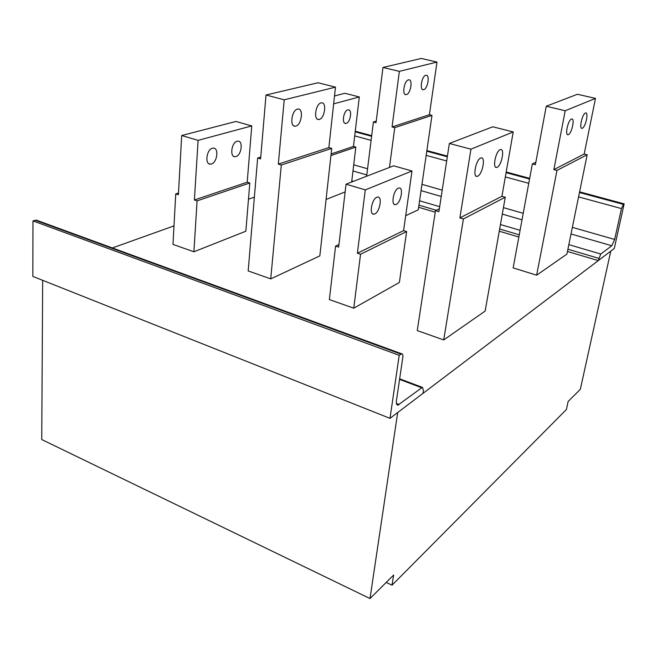 <?xml version="1.0" encoding="UTF-8"?>
<svg xmlns="http://www.w3.org/2000/svg" width="657" height="657" viewBox="0 0 657 657"><rect width="100%" height="100%" fill="white"/><g stroke="black" fill="none" stroke-linecap="round" stroke-linejoin="round"><path stroke-width="0.99" d="M38.007 221.228L36.25 220.103L32.965 220.9L32.85 276.416L390.003 418.353L422.927 393.412L423.395 390.455L422.5 387.433L421.737 387.77L399.571 379.393M421.737 387.77L397.953 405.131C396.59 405.041 396.089 403.497 396.458 400.483L402.848 357.194C403.111 354.994 402.733 353.868 401.723 353.827L399.21 355.306L32.965 220.9M399.21 355.306L390.003 418.353M386.209 582.439L392.024 585.19L566.4 409.533L568.141 401.46L580.336 389.33L610.772 251.146L397.699 412.522L370.006 598.552L41.736 439.541L42.672 280.317M565.209 110.746L595.48 98.402L577.429 94.263L546.246 106.237L535.381 164.735L532.334 163.93L513.15 267.892L536.638 275.193L556.964 170.426L553.859 169.605L565.209 110.746L546.246 106.237M392.024 585.19L393.625 575.056L370.006 598.552M389.478 167.428L394.75 127.647L392.057 126.941L399.366 71.358L382.974 67.466L421.26 58.448L436.995 62.062L429.399 114.729L431.986 115.386L418.263 209.805L405.706 215.685M595.48 98.402L584.196 154.017L587.161 154.765L566.909 254.111L536.638 275.193M112.363 247.952L173.998 225.893M248.477 199.227L254.382 197.116M334.52 95.963L344.868 93.278L359.313 96.949L353.458 146.437L355.831 147.102L351.667 182.014M382.974 67.466L376.034 122.719L373.39 122.021L366.631 176.24M399.366 71.358L436.995 62.062M335.571 246.096L329.362 299.576L353.753 308.182L360.545 254.251L357.392 253.224L365.284 189.881L346.042 184.182L338.659 247.106L335.571 246.096L338.963 244.519M535.849 162.238L532.334 163.93M582.365 128.205C585.601 127.072 588.853 112.06 585.642 112.971L585.395 113.053C582.151 114.088 578.866 129.248 582.077 128.296L582.365 128.205M568.387 134.611C571.812 133.404 575.089 118.022 571.697 118.966L571.426 119.048C567.993 120.165 564.683 135.703 568.075 134.71L568.387 134.611M346.239 123.368C350.46 122.432 352.456 109.489 348.309 109.842L347.791 109.916C343.545 110.778 341.533 123.82 345.672 123.459L346.239 123.368M331.358 124.805L332.171 117.414M584.196 154.017L553.859 169.605M501.932 196.287L505.274 197.223L485.145 311.065L443.73 339.924L417.261 330.586L435.46 210.659L438.917 211.685L449.355 143.464L492.775 126.785L513.224 131.942L501.932 196.287L459.875 217.894L470.954 149.172L513.224 131.942M245.858 231.207L193.897 251.779L172.98 244.404L175.748 193.889L178.392 194.751L181.702 135.514L198.094 140.368L194.398 199.983L197.092 200.861L249.808 183.007L245.858 231.207M346.042 184.182L393.642 165.827L412.005 170.992L403.603 230.607L406.617 231.543L399.382 282.444L353.753 308.182M345.139 191.91L326.077 199.457M328.861 147.603L331.719 148.408L319.836 255.893L270.733 278.888L248.182 270.93L257.659 158.008L260.591 158.879L266.019 95.01L284.218 99.815L335.481 87.151L328.861 147.603L278.322 164.127L284.218 99.815M193.897 251.779L197.092 200.861M295.822 126.103C301.612 124.879 303.797 108.323 298.048 109.021L297.473 109.111C291.651 110.212 289.433 126.924 295.157 126.21L295.822 126.103M319.31 119.41C324.755 118.268 326.981 102.139 321.56 102.821L321.043 102.903C315.565 103.929 313.315 120.215 318.711 119.508L319.31 119.41M431.986 115.386L394.75 127.647M477.68 176.191C482.435 174.442 485.835 156.736 481.154 157.902L480.678 158.05C475.906 159.659 472.465 177.571 477.138 176.355L477.68 176.191M497.127 167.272C501.578 165.646 504.962 148.433 500.577 149.55L500.149 149.681C495.674 151.184 492.257 168.594 496.643 167.428L497.127 167.272M331.719 148.408L281.303 165.014L278.322 164.127M270.733 278.888L281.303 165.014M429.399 114.729L392.057 126.941M406.445 94.575C410.724 93.713 413.031 79.201 408.769 79.817L408.432 79.875C404.137 80.647 401.805 95.29 406.059 94.641L406.445 94.575M423.74 89.648C427.797 88.843 430.121 74.652 426.064 75.259L425.761 75.309C421.687 76.031 419.347 90.338 423.387 89.705L423.74 89.648M587.161 154.765L556.964 170.426M376.231 121.134L373.39 122.021M443.73 339.924L463.407 218.937L459.875 217.894M470.954 149.172L449.355 143.464M505.274 197.223L463.407 218.937M181.702 135.514L235.962 121.471L251.762 125.914L247.204 182.211L249.808 183.007M266.019 95.01L318.054 82.757L335.481 87.151M406.617 231.543L360.545 254.251M247.204 182.211L194.398 199.983M412.005 170.992L365.284 189.881M403.603 230.607L357.392 253.224M374.704 213.968C379.779 212.112 382.596 196.344 377.693 197.026L376.872 197.223C371.763 198.964 368.914 214.905 373.8 214.19L374.704 213.968M396.138 204.434C400.926 202.701 403.727 187.302 399.103 187.976L398.364 188.157C393.559 189.783 390.718 205.345 395.333 204.639L396.138 204.434M251.762 125.914L198.094 140.368M211.365 163.995C217.204 162.632 219.118 147.833 213.377 148.104L212.425 148.236C206.544 149.492 204.598 164.422 210.314 164.135L211.365 163.995M235.929 156.596C241.456 155.315 243.386 140.836 237.949 141.132L237.095 141.247C231.527 142.429 229.564 157.039 234.984 156.727L235.929 156.596M439.361 208.778L435.46 210.659M178.49 193.002L175.748 193.889M355.831 147.102L330.939 155.537M353.458 146.437L331.112 153.96M359.313 96.949L333.657 103.855M260.747 157.056L257.659 158.008M567.451 251.45L598.281 260.599L600.744 254.013L611.798 245.759L614.656 239.46L621.465 208.581L623.378 204.384L624.15 203.867L579.605 191.836M529.673 178.343L506.194 171.994M447.417 156.12L426.869 150.568M371.69 135.654L355.256 131.219M418.632 207.275L435.221 212.203M499.271 231.215L518.841 237.021M624.15 203.867L614.27 248.494L598.281 260.599M400.959 354.131L35.223 220.21M399.259 404.564L396.434 403.464M623.378 204.384L579.466 192.509M529.55 179.008L506.079 172.66M447.318 156.768L426.779 151.209M371.607 136.286L355.182 131.843M614.656 239.46L572.362 227.363M523.218 213.303L503.434 207.645M442.21 190.136L421.966 184.338M367.567 168.783L353.721 164.817M354.706 135.9L371.098 140.368M426.171 155.372L446.678 160.957M505.323 176.938L528.754 183.319M578.571 196.895L621.465 208.581M600.744 254.013L568.839 244.634M520.081 230.311L500.445 224.546M439.681 206.692L419.577 200.787M353.4 181.348L351.799 180.88M611.798 245.759L571.015 233.966M522.019 219.808L502.293 214.108M441.241 196.468L421.055 190.629M366.795 174.951L352.981 170.96M418.944 205.14L436.273 210.265M499.657 229.014L519.252 234.812M567.903 249.208L598.773 258.341M36.25 220.103L401.723 353.827M399.661 378.81L422.5 387.433M397.953 405.131L397.033 404.769M567.426 134.554L568.075 134.71M344.859 123.237L345.672 123.459M581.486 128.148L582.077 128.296M233.687 156.341L234.984 156.727M422.599 89.516L423.387 89.705M394.266 204.319L395.333 204.639M293.72 125.816L295.157 126.21M317.413 119.155L318.711 119.508M495.641 167.157L496.643 167.428M208.893 163.7L210.314 164.135M372.626 213.837L373.8 214.19M476.021 176.051L477.138 176.355M405.197 94.427L406.059 94.641"/></g></svg>
